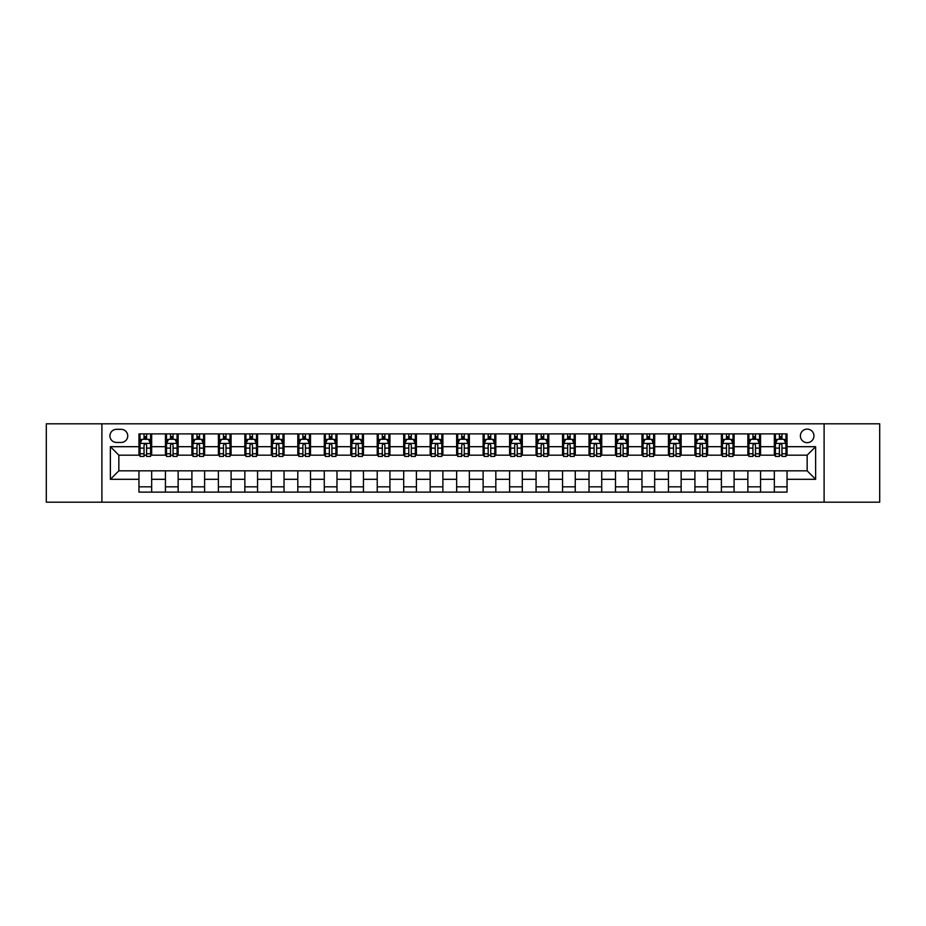 <?xml version="1.0" encoding="UTF-8"?>
<svg xmlns="http://www.w3.org/2000/svg" width="926" height="926" viewBox="0 0 926 926"><rect width="100%" height="100%" fill="white"/><g stroke="black" fill="none" stroke-linecap="round" stroke-linejoin="round"><path stroke-width="1.39" d="M807.159 429.108A6.783 6.783 0 0 0 800.388 435.891A6.783 6.783 0 0 0 807.159 442.663A6.783 6.783 0 0 0 813.942 435.891A6.783 6.783 0 0 0 807.159 429.108M824.105 502.181L879.7 502.181L879.7 423.819L824.105 423.819L824.105 502.181L101.895 502.181L101.895 423.819L46.3 423.819L46.3 502.181L101.895 502.181M116.514 442.454L121.167 442.454A6.563 6.563 0 0 0 127.73 435.891A6.563 6.563 0 0 0 121.167 429.328L116.514 429.328A6.563 6.563 0 0 0 109.939 435.891A6.563 6.563 0 0 0 116.514 442.454M824.105 423.819L101.895 423.819M138.958 479.309L110.368 479.309L110.368 446.691L138.958 446.691L138.958 455.164L118.841 455.164L118.841 470.836L138.958 470.836L138.958 492.123L787.042 492.123L787.042 470.836L807.159 470.836L807.159 455.164L787.042 455.164L787.042 446.691L815.632 446.691L815.632 479.309L787.042 479.309M787.042 446.691L787.042 433.877L138.958 433.877L138.958 446.691M774.333 433.877L774.333 455.164L775.398 455.164M779.414 455.164L781.961 455.164M785.977 455.164L787.042 455.164M774.333 455.164L759.505 455.164M747.861 433.877L747.861 455.164L748.914 455.164M752.942 455.164L755.489 455.164M747.861 455.164L733.033 455.164M721.389 433.877L721.389 455.164L722.442 455.164M726.47 455.164L729.005 455.164M721.389 455.164L706.561 455.164M694.917 433.877L694.917 455.164L695.97 455.164M699.998 455.164L702.533 455.164M694.917 455.164L680.089 455.164M668.433 433.877L668.433 455.164L669.498 455.164M673.526 455.164L676.061 455.164M668.433 455.164L653.617 455.164M641.961 433.877L641.961 455.164L643.026 455.164M647.043 455.164L649.589 455.164M641.961 455.164L627.133 455.164M615.489 433.877L615.489 455.164L616.554 455.164M620.57 455.164L623.117 455.164M615.489 455.164L600.661 455.164M589.017 433.877L589.017 455.164L590.07 455.164M594.098 455.164L596.645 455.164M589.017 455.164L574.189 455.164M562.545 433.877L562.545 455.164L563.598 455.164M567.626 455.164L570.161 455.164M562.545 455.164L547.717 455.164M536.073 433.877L536.073 455.164L537.126 455.164M541.154 455.164L543.689 455.164M536.073 455.164L521.245 455.164M509.589 433.877L509.589 455.164L510.654 455.164M514.682 455.164L517.217 455.164M509.589 455.164L494.773 455.164M483.117 433.877L483.117 455.164L484.182 455.164M488.199 455.164L490.745 455.164M483.117 455.164L468.29 455.164M456.645 433.877L456.645 455.164L457.71 455.164M461.727 455.164L464.273 455.164M456.645 455.164L441.818 455.164M430.173 433.877L430.173 455.164L431.227 455.164M435.255 455.164L437.801 455.164M430.173 455.164L415.346 455.164M403.701 433.877L403.701 455.164L404.755 455.164M408.783 455.164L411.318 455.164M403.701 455.164L388.874 455.164M377.229 433.877L377.229 455.164L378.283 455.164M382.311 455.164L384.846 455.164M377.229 455.164L362.402 455.164M350.746 433.877L350.746 455.164L351.811 455.164M355.839 455.164L358.374 455.164M350.746 455.164L335.93 455.164M324.274 433.877L324.274 455.164L325.339 455.164M329.355 455.164L331.902 455.164M324.274 455.164L309.446 455.164M297.802 433.877L297.802 455.164L298.866 455.164M302.883 455.164L305.43 455.164M297.802 455.164L282.974 455.164M271.33 433.877L271.33 455.164L272.383 455.164M276.411 455.164L278.957 455.164M271.33 455.164L256.502 455.164M244.858 433.877L244.858 455.164L245.911 455.164M249.939 455.164L252.474 455.164M244.858 455.164L230.03 455.164M218.386 433.877L218.386 455.164L219.439 455.164M223.467 455.164L226.002 455.164M218.386 455.164L203.558 455.164M191.902 433.877L191.902 455.164L192.967 455.164M196.995 455.164L199.53 455.164M191.902 455.164L177.086 455.164M165.43 433.877L165.43 455.164L166.495 455.164M170.511 455.164L173.058 455.164M165.43 455.164L150.602 455.164M138.958 455.164L140.023 455.164M144.039 455.164L146.586 455.164M138.958 470.836L151.667 470.836L151.667 492.123M787.042 470.836L151.667 470.836M151.667 433.877L151.667 455.164M138.958 439.179L140.023 439.179M144.039 439.179L146.586 439.179M150.602 439.179L151.667 439.179M138.958 486.821L151.667 486.821M165.43 470.836L165.43 492.123M178.139 433.877L178.139 455.164M165.43 439.179L166.495 439.179M170.511 439.179L173.058 439.179M177.086 439.179L178.139 439.179M178.139 470.836L178.139 492.123M165.43 486.821L178.139 486.821M191.902 470.836L191.902 492.123M204.611 470.836L204.611 492.123M191.902 486.821L204.611 486.821M204.611 433.877L204.611 455.164M191.902 439.179L192.967 439.179M196.995 439.179L199.53 439.179M203.558 439.179L204.611 439.179M218.386 470.836L218.386 492.123M231.083 470.836L231.083 492.123M218.386 486.821L231.083 486.821M231.083 433.877L231.083 455.164M218.386 439.179L219.439 439.179M223.467 439.179L226.002 439.179M230.03 439.179L231.083 439.179M244.858 470.836L244.858 492.123M257.567 470.836L257.567 492.123M244.858 486.821L257.567 486.821M257.567 433.877L257.567 455.164M244.858 439.179L245.911 439.179M249.939 439.179L252.474 439.179M256.502 439.179L257.567 439.179M271.33 470.836L271.33 492.123M284.039 470.836L284.039 492.123M271.33 486.821L284.039 486.821M284.039 433.877L284.039 455.164M271.33 439.179L272.383 439.179M276.411 439.179L278.957 439.179M282.974 439.179L284.039 439.179M297.802 470.836L297.802 492.123M310.511 470.836L310.511 492.123M297.802 486.821L310.511 486.821M310.511 433.877L310.511 455.164M297.802 439.179L298.866 439.179M302.883 439.179L305.43 439.179M309.446 439.179L310.511 439.179M324.274 470.836L324.274 492.123M336.983 470.836L336.983 492.123M324.274 486.821L336.983 486.821M336.983 433.877L336.983 455.164M324.274 439.179L325.339 439.179M329.355 439.179L331.902 439.179M335.93 439.179L336.983 439.179M350.746 470.836L350.746 492.123M363.455 470.836L363.455 492.123M350.746 486.821L363.455 486.821M363.455 433.877L363.455 455.164M350.746 439.179L351.811 439.179M355.839 439.179L358.374 439.179M362.402 439.179L363.455 439.179M377.229 470.836L377.229 492.123M389.927 470.836L389.927 492.123M377.229 486.821L389.927 486.821M389.927 433.877L389.927 455.164M377.229 439.179L378.283 439.179M382.311 439.179L384.846 439.179M388.874 439.179L389.927 439.179M403.701 470.836L403.701 492.123M416.411 470.836L416.411 492.123M403.701 486.821L416.411 486.821M416.411 433.877L416.411 455.164M403.701 439.179L404.755 439.179M408.783 439.179L411.318 439.179M415.346 439.179L416.411 439.179M430.173 470.836L430.173 492.123M442.883 470.836L442.883 492.123M430.173 486.821L442.883 486.821M442.883 433.877L442.883 455.164M430.173 439.179L431.227 439.179M435.255 439.179L437.801 439.179M441.818 439.179L442.883 439.179M456.645 470.836L456.645 492.123M469.355 470.836L469.355 492.123M456.645 486.821L469.355 486.821M469.355 433.877L469.355 455.164M456.645 439.179L457.71 439.179M461.727 439.179L464.273 439.179M468.29 439.179L469.355 439.179M483.117 470.836L483.117 492.123M495.827 470.836L495.827 492.123M483.117 486.821L495.827 486.821M495.827 433.877L495.827 455.164M483.117 439.179L484.182 439.179M488.199 439.179L490.745 439.179M494.773 439.179L495.827 439.179M509.589 470.836L509.589 492.123M522.299 470.836L522.299 492.123M509.589 486.821L522.299 486.821M522.299 433.877L522.299 455.164M509.589 439.179L510.654 439.179M514.682 439.179L517.217 439.179M521.245 439.179L522.299 439.179M536.073 470.836L536.073 492.123M548.771 470.836L548.771 492.123M536.073 486.821L548.771 486.821M548.771 433.877L548.771 455.164M536.073 439.179L537.126 439.179M541.154 439.179L543.689 439.179M547.717 439.179L548.771 439.179M562.545 470.836L562.545 492.123M575.254 470.836L575.254 492.123M562.545 486.821L575.254 486.821M575.254 433.877L575.254 455.164M562.545 439.179L563.598 439.179M567.626 439.179L570.161 439.179M574.189 439.179L575.254 439.179M589.017 470.836L589.017 492.123M601.726 470.836L601.726 492.123M589.017 486.821L601.726 486.821M601.726 433.877L601.726 455.164M589.017 439.179L590.07 439.179M594.098 439.179L596.645 439.179M600.661 439.179L601.726 439.179M615.489 470.836L615.489 492.123M628.198 470.836L628.198 492.123M615.489 486.821L628.198 486.821M628.198 433.877L628.198 455.164M615.489 439.179L616.554 439.179M620.57 439.179L623.117 439.179M627.133 439.179L628.198 439.179M641.961 470.836L641.961 492.123M654.67 470.836L654.67 492.123M641.961 486.821L654.67 486.821M654.67 433.877L654.67 455.164M641.961 439.179L643.026 439.179M647.043 439.179L649.589 439.179M653.617 439.179L654.67 439.179M668.433 470.836L668.433 492.123M681.142 470.836L681.142 492.123M668.433 486.821L681.142 486.821M681.142 433.877L681.142 455.164M668.433 439.179L669.498 439.179M673.526 439.179L676.061 439.179M680.089 439.179L681.142 439.179M694.917 470.836L694.917 492.123M707.614 470.836L707.614 492.123M694.917 486.821L707.614 486.821M707.614 433.877L707.614 455.164M694.917 439.179L695.97 439.179M699.998 439.179L702.533 439.179M706.561 439.179L707.614 439.179M721.389 470.836L721.389 492.123M734.098 470.836L734.098 492.123M721.389 486.821L734.098 486.821M734.098 433.877L734.098 455.164M721.389 439.179L722.442 439.179M726.47 439.179L729.005 439.179M733.033 439.179L734.098 439.179M747.861 470.836L747.861 492.123M760.57 470.836L760.57 492.123M747.861 486.821L760.57 486.821M760.57 433.877L760.57 455.164M747.861 439.179L748.914 439.179M752.942 439.179L755.489 439.179M759.505 439.179L760.57 439.179M774.333 470.836L774.333 492.123M774.333 486.821L787.042 486.821M774.333 439.179L775.398 439.179M779.414 439.179L781.961 439.179M785.977 439.179L787.042 439.179M118.841 455.164L110.368 446.691M118.841 470.836L110.368 479.309M815.632 446.691L807.159 455.164M815.632 479.309L807.159 470.836M146.586 436.632L144.039 436.632M150.602 453.775L146.586 453.775L146.586 456.437L150.602 456.437L150.602 443.519L148.484 439.283L142.141 439.283L140.023 443.519L140.023 456.437L144.039 456.437L144.039 453.775L140.023 453.775M140.023 443.519L140.023 433.877M150.602 443.519L150.602 433.877M144.039 439.283L144.039 433.877M146.586 433.877L146.586 439.283M146.586 453.775L146.586 445.105C145.741 443.473 144.896 443.473 144.039 445.105L144.039 453.775M173.058 436.632L170.511 436.632M177.086 453.775L173.058 453.775L173.058 456.437L177.086 456.437L177.086 443.519L174.968 439.283L168.613 439.283L166.495 443.519L166.495 456.437L170.511 456.437L170.511 453.775L166.495 453.775M166.495 443.519L166.495 433.877M177.086 443.519L177.086 433.877M170.511 439.283L170.511 433.877M173.058 433.877L173.058 439.283M173.058 453.775L173.058 445.105C172.213 443.473 171.368 443.473 170.511 445.105L170.511 453.775M199.53 436.632L196.995 436.632M203.558 453.775L199.53 453.775L199.53 456.437L203.558 456.437L203.558 443.519L201.44 439.283L195.085 439.283L192.967 443.519L192.967 456.437L196.995 456.437L196.995 453.775L192.967 453.775M192.967 443.519L192.967 433.877M203.558 443.519L203.558 433.877M196.995 439.283L196.995 433.877M199.53 433.877L199.53 439.283M199.53 453.775L199.53 445.105C198.685 443.473 197.84 443.473 196.995 445.105L196.995 453.775M226.002 436.632L223.467 436.632M230.03 453.775L226.002 453.775L226.002 456.437L230.03 456.437L230.03 443.519L227.912 439.283L221.557 439.283L219.439 443.519L219.439 456.437L223.467 456.437L223.467 453.775L219.439 453.775M219.439 443.519L219.439 433.877M230.03 443.519L230.03 433.877M223.467 439.283L223.467 433.877M226.002 433.877L226.002 439.283M226.002 453.775L226.002 445.105C225.157 443.473 224.312 443.473 223.467 445.105L223.467 453.775M252.474 436.632L249.939 436.632M256.502 453.775L252.474 453.775L252.474 456.437L256.502 456.437L256.502 443.519L254.384 439.283L248.029 439.283L245.911 443.519L245.911 456.437L249.939 456.437L249.939 453.775L245.911 453.775M245.911 443.519L245.911 433.877M256.502 443.519L256.502 433.877M249.939 439.283L249.939 433.877M252.474 433.877L252.474 439.283M252.474 453.775L252.474 445.105C251.629 443.473 250.784 443.473 249.939 445.105L249.939 453.775M278.957 436.632L276.411 436.632M282.974 453.775L278.957 453.775L278.957 456.437L282.974 456.437L282.974 443.519L280.856 439.283L274.501 439.283L272.383 443.519L272.383 456.437L276.411 456.437L276.411 453.775L272.383 453.775M272.383 443.519L272.383 433.877M282.974 443.519L282.974 433.877M276.411 439.283L276.411 433.877M278.957 433.877L278.957 439.283M278.957 453.775L278.957 445.105C278.113 443.473 277.256 443.473 276.411 445.105L276.411 453.775M305.43 436.632L302.883 436.632M309.446 453.775L305.43 453.775L305.43 456.437L309.446 456.437L309.446 443.519L307.328 439.283L300.985 439.283L298.866 443.519L298.866 456.437L302.883 456.437L302.883 453.775L298.866 453.775M298.866 443.519L298.866 433.877M309.446 443.519L309.446 433.877M302.883 439.283L302.883 433.877M305.43 433.877L305.43 439.283M305.43 453.775L305.43 445.105C304.585 443.473 303.74 443.473 302.883 445.105L302.883 453.775M331.902 436.632L329.355 436.632M335.93 453.775L331.902 453.775L331.902 456.437L335.93 456.437L335.93 443.519L333.811 439.283L327.457 439.283L325.339 443.519L325.339 456.437L329.355 456.437L329.355 453.775L325.339 453.775M325.339 443.519L325.339 433.877M335.93 443.519L335.93 433.877M329.355 439.283L329.355 433.877M331.902 433.877L331.902 439.283M331.902 453.775L331.902 445.105C331.057 443.473 330.212 443.473 329.355 445.105L329.355 453.775M358.374 436.632L355.839 436.632M362.402 453.775L358.374 453.775L358.374 456.437L362.402 456.437L362.402 443.519L360.283 439.283L353.929 439.283L351.811 443.519L351.811 456.437L355.839 456.437L355.839 453.775L351.811 453.775M351.811 443.519L351.811 433.877M362.402 443.519L362.402 433.877M355.839 439.283L355.839 433.877M358.374 433.877L358.374 439.283M358.374 453.775L358.374 445.105C357.529 443.473 356.684 443.473 355.839 445.105L355.839 453.775M384.846 436.632L382.311 436.632M388.874 453.775L384.846 453.775L384.846 456.437L388.874 456.437L388.874 443.519L386.755 439.283L380.401 439.283L378.283 443.519L378.283 456.437L382.311 456.437L382.311 453.775L378.283 453.775M378.283 443.519L378.283 433.877M388.874 443.519L388.874 433.877M382.311 439.283L382.311 433.877M384.846 433.877L384.846 439.283M384.846 453.775L384.846 445.105C384.001 443.473 383.156 443.473 382.311 445.105L382.311 453.775M411.318 436.632L408.783 436.632M415.346 453.775L411.318 453.775L411.318 456.437L415.346 456.437L415.346 443.519L413.227 439.283L406.873 439.283L404.755 443.519L404.755 456.437L408.783 456.437L408.783 453.775L404.755 453.775M404.755 443.519L404.755 433.877M415.346 443.519L415.346 433.877M408.783 439.283L408.783 433.877M411.318 433.877L411.318 439.283M411.318 453.775L411.318 445.105C410.473 443.473 409.628 443.473 408.783 445.105L408.783 453.775M437.801 436.632L435.255 436.632M441.818 453.775L437.801 453.775L437.801 456.437L441.818 456.437L441.818 443.519L439.7 439.283L433.345 439.283L431.227 443.519L431.227 456.437L435.255 456.437L435.255 453.775L431.227 453.775M431.227 443.519L431.227 433.877M441.818 443.519L441.818 433.877M435.255 439.283L435.255 433.877M437.801 433.877L437.801 439.283M437.801 453.775L437.801 445.105C436.956 443.473 436.1 443.473 435.255 445.105L435.255 453.775M464.273 436.632L461.727 436.632M468.29 453.775L464.273 453.775L464.273 456.437L468.29 456.437L468.29 443.519L466.172 439.283L459.828 439.283L457.71 443.519L457.71 456.437L461.727 456.437L461.727 453.775L457.71 453.775M457.71 443.519L457.71 433.877M468.29 443.519L468.29 433.877M461.727 439.283L461.727 433.877M464.273 433.877L464.273 439.283M464.273 453.775L464.273 445.105C463.428 443.473 462.583 443.473 461.727 445.105L461.727 453.775M490.745 436.632L488.199 436.632M494.773 453.775L490.745 453.775L490.745 456.437L494.773 456.437L494.773 443.519L492.655 439.283L486.3 439.283L484.182 443.519L484.182 456.437L488.199 456.437L488.199 453.775L484.182 453.775M484.182 443.519L484.182 433.877M494.773 443.519L494.773 433.877M488.199 439.283L488.199 433.877M490.745 433.877L490.745 439.283M490.745 453.775L490.745 445.105C489.9 443.473 489.055 443.473 488.199 445.105L488.199 453.775M517.217 436.632L514.682 436.632M521.245 453.775L517.217 453.775L517.217 456.437L521.245 456.437L521.245 443.519L519.127 439.283L512.773 439.283L510.654 443.519L510.654 456.437L514.682 456.437L514.682 453.775L510.654 453.775M510.654 443.519L510.654 433.877M521.245 443.519L521.245 433.877M514.682 439.283L514.682 433.877M517.217 433.877L517.217 439.283M517.217 453.775L517.217 445.105C516.372 443.473 515.527 443.473 514.682 445.105L514.682 453.775M543.689 436.632L541.154 436.632M547.717 453.775L543.689 453.775L543.689 456.437L547.717 456.437L547.717 443.519L545.599 439.283L539.245 439.283L537.126 443.519L537.126 456.437L541.154 456.437L541.154 453.775L537.126 453.775M537.126 443.519L537.126 433.877M547.717 443.519L547.717 433.877M541.154 439.283L541.154 433.877M543.689 433.877L543.689 439.283M543.689 453.775L543.689 445.105C542.844 443.473 541.999 443.473 541.154 445.105L541.154 453.775M570.161 436.632L567.626 436.632M574.189 453.775L570.161 453.775L570.161 456.437L574.189 456.437L574.189 443.519L572.071 439.283L565.717 439.283L563.598 443.519L563.598 456.437L567.626 456.437L567.626 453.775L563.598 453.775M563.598 443.519L563.598 433.877M574.189 443.519L574.189 433.877M567.626 439.283L567.626 433.877M570.161 433.877L570.161 439.283M570.161 453.775L570.161 445.105C569.316 443.473 568.471 443.473 567.626 445.105L567.626 453.775M596.645 436.632L594.098 436.632M600.661 453.775L596.645 453.775L596.645 456.437L600.661 456.437L600.661 443.519L598.543 439.283L592.189 439.283L590.07 443.519L590.07 456.437L594.098 456.437L594.098 453.775L590.07 453.775M590.07 443.519L590.07 433.877M600.661 443.519L600.661 433.877M594.098 439.283L594.098 433.877M596.645 433.877L596.645 439.283M596.645 453.775L596.645 445.105C595.8 443.473 594.943 443.473 594.098 445.105L594.098 453.775M623.117 436.632L620.57 436.632M627.133 453.775L623.117 453.775L623.117 456.437L627.133 456.437L627.133 443.519L625.015 439.283L618.672 439.283L616.554 443.519L616.554 456.437L620.57 456.437L620.57 453.775L616.554 453.775M616.554 443.519L616.554 433.877M627.133 443.519L627.133 433.877M620.57 439.283L620.57 433.877M623.117 433.877L623.117 439.283M623.117 453.775L623.117 445.105C622.272 443.473 621.427 443.473 620.57 445.105L620.57 453.775M649.589 436.632L647.043 436.632M653.617 453.775L649.589 453.775L649.589 456.437L653.617 456.437L653.617 443.519L651.499 439.283L645.144 439.283L643.026 443.519L643.026 456.437L647.043 456.437L647.043 453.775L643.026 453.775M643.026 443.519L643.026 433.877M653.617 443.519L653.617 433.877M647.043 439.283L647.043 433.877M649.589 433.877L649.589 439.283M649.589 453.775L649.589 445.105C648.744 443.473 647.899 443.473 647.043 445.105L647.043 453.775M676.061 436.632L673.526 436.632M680.089 453.775L676.061 453.775L676.061 456.437L680.089 456.437L680.089 443.519L677.971 439.283L671.616 439.283L669.498 443.519L669.498 456.437L673.526 456.437L673.526 453.775L669.498 453.775M669.498 443.519L669.498 433.877M680.089 443.519L680.089 433.877M673.526 439.283L673.526 433.877M676.061 433.877L676.061 439.283M676.061 453.775L676.061 445.105C675.216 443.473 674.371 443.473 673.526 445.105L673.526 453.775M702.533 436.632L699.998 436.632M706.561 453.775L702.533 453.775L702.533 456.437L706.561 456.437L706.561 443.519L704.443 439.283L698.088 439.283L695.97 443.519L695.97 456.437L699.998 456.437L699.998 453.775L695.97 453.775M695.97 443.519L695.97 433.877M706.561 443.519L706.561 433.877M699.998 439.283L699.998 433.877M702.533 433.877L702.533 439.283M702.533 453.775L702.533 445.105C701.688 443.473 700.843 443.473 699.998 445.105L699.998 453.775M729.005 436.632L726.47 436.632M733.033 453.775L729.005 453.775L729.005 456.437L733.033 456.437L733.033 443.519L730.915 439.283L724.56 439.283L722.442 443.519L722.442 456.437L726.47 456.437L726.47 453.775L722.442 453.775M722.442 443.519L722.442 433.877M733.033 443.519L733.033 433.877M726.47 439.283L726.47 433.877M729.005 433.877L729.005 439.283M729.005 453.775L729.005 445.105C728.16 443.473 727.315 443.473 726.47 445.105L726.47 453.775M755.489 436.632L752.942 436.632M759.505 453.775L755.489 453.775L755.489 456.437L759.505 456.437L759.505 443.519L757.387 439.283L751.032 439.283L748.914 443.519L748.914 456.437L752.942 456.437L752.942 453.775L748.914 453.775M748.914 443.519L748.914 433.877M759.505 443.519L759.505 433.877M752.942 439.283L752.942 433.877M755.489 433.877L755.489 439.283M755.489 453.775L755.489 445.105C754.644 443.473 753.787 443.473 752.942 445.105L752.942 453.775M781.961 436.632L779.414 436.632M785.977 453.775L781.961 453.775L781.961 456.437L785.977 456.437L785.977 443.519L783.859 439.283L777.516 439.283L775.398 443.519L775.398 456.437L779.414 456.437L779.414 453.775L775.398 453.775M775.398 443.519L775.398 433.877M785.977 443.519L785.977 433.877M779.414 439.283L779.414 433.877M781.961 433.877L781.961 439.283M781.961 453.775L781.961 445.105C781.116 443.473 780.271 443.473 779.414 445.105L779.414 453.775M165.43 479.309L151.667 479.309M165.43 446.691L151.667 446.691M191.902 446.691L178.139 446.691M191.902 479.309L178.139 479.309M218.386 446.691L204.611 446.691M218.386 479.309L204.611 479.309M244.858 446.691L231.083 446.691M244.858 479.309L231.083 479.309M271.33 446.691L257.567 446.691M271.33 479.309L257.567 479.309M297.802 446.691L284.039 446.691M297.802 479.309L284.039 479.309M324.274 446.691L310.511 446.691M324.274 479.309L310.511 479.309M350.746 446.691L336.983 446.691M350.746 479.309L336.983 479.309M377.229 446.691L363.455 446.691M377.229 479.309L363.455 479.309M403.701 446.691L389.927 446.691M403.701 479.309L389.927 479.309M430.173 446.691L416.411 446.691M430.173 479.309L416.411 479.309M456.645 446.691L442.883 446.691M456.645 479.309L442.883 479.309M483.117 446.691L469.355 446.691M483.117 479.309L469.355 479.309M509.589 446.691L495.827 446.691M509.589 479.309L495.827 479.309M536.073 446.691L522.299 446.691M536.073 479.309L522.299 479.309M562.545 446.691L548.771 446.691M562.545 479.309L548.771 479.309M589.017 446.691L575.254 446.691M589.017 479.309L575.254 479.309M615.489 446.691L601.726 446.691M615.489 479.309L601.726 479.309M641.961 446.691L628.198 446.691M641.961 479.309L628.198 479.309M668.433 446.691L654.67 446.691M668.433 479.309L654.67 479.309M694.917 446.691L681.142 446.691M694.917 479.309L681.142 479.309M721.389 446.691L707.614 446.691M721.389 479.309L707.614 479.309M747.861 446.691L734.098 446.691M747.861 479.309L734.098 479.309M774.333 446.691L760.57 446.691M774.333 479.309L760.57 479.309M150.556 443.404L140.069 443.404M140.023 439.537L142.014 439.537M148.611 439.537L150.602 439.537M144.039 448.103L140.023 448.103M150.602 448.103L146.586 448.103M146.586 437.975L144.039 437.975M177.028 443.404L166.541 443.404M166.495 439.537L168.486 439.537M175.095 439.537L177.086 439.537M170.511 448.103L166.495 448.103M177.086 448.103L173.058 448.103M173.058 437.975L170.511 437.975M203.5 443.404L193.013 443.404M192.967 439.537L194.958 439.537M201.567 439.537L203.558 439.537M196.995 448.103L192.967 448.103M203.558 448.103L199.53 448.103M199.53 437.975L196.995 437.975M229.972 443.404L219.497 443.404M219.439 439.537L221.43 439.537M228.039 439.537L230.03 439.537M223.467 448.103L219.439 448.103M230.03 448.103L226.002 448.103M226.002 437.975L223.467 437.975M256.456 443.404L245.969 443.404M245.911 439.537L247.902 439.537M254.511 439.537L256.502 439.537M249.939 448.103L245.911 448.103M256.502 448.103L252.474 448.103M252.474 437.975L249.939 437.975M282.928 443.404L272.441 443.404M272.383 439.537L274.374 439.537M280.983 439.537L282.974 439.537M276.411 448.103L272.383 448.103M282.974 448.103L278.957 448.103M278.957 437.975L276.411 437.975M309.4 443.404L298.913 443.404M298.866 439.537L300.857 439.537M307.455 439.537L309.446 439.537M302.883 448.103L298.866 448.103M309.446 448.103L305.43 448.103M305.43 437.975L302.883 437.975M335.872 443.404L325.385 443.404M325.339 439.537L327.329 439.537M333.939 439.537L335.93 439.537M329.355 448.103L325.339 448.103M335.93 448.103L331.902 448.103M331.902 437.975L329.355 437.975M362.344 443.404L351.857 443.404M351.811 439.537L353.801 439.537M360.411 439.537L362.402 439.537M355.839 448.103L351.811 448.103M362.402 448.103L358.374 448.103M358.374 437.975L355.839 437.975M388.816 443.404L378.34 443.404M378.283 439.537L380.273 439.537M386.883 439.537L388.874 439.537M382.311 448.103L378.283 448.103M388.874 448.103L384.846 448.103M384.846 437.975L382.311 437.975M415.299 443.404L404.812 443.404M404.755 439.537L406.745 439.537M413.355 439.537L415.346 439.537M408.783 448.103L404.755 448.103M415.346 448.103L411.318 448.103M411.318 437.975L408.783 437.975M441.771 443.404L431.285 443.404M431.227 439.537L433.218 439.537M439.827 439.537L441.818 439.537M435.255 448.103L431.227 448.103M441.818 448.103L437.801 448.103M437.801 437.975L435.255 437.975M468.243 443.404L457.757 443.404M457.71 439.537L459.701 439.537M466.299 439.537L468.29 439.537M461.727 448.103L457.71 448.103M468.29 448.103L464.273 448.103M464.273 437.975L461.727 437.975M494.715 443.404L484.229 443.404M484.182 439.537L486.173 439.537M492.782 439.537L494.773 439.537M488.199 448.103L484.182 448.103M494.773 448.103L490.745 448.103M490.745 437.975L488.199 437.975M521.188 443.404L510.701 443.404M510.654 439.537L512.645 439.537M519.255 439.537L521.245 439.537M514.682 448.103L510.654 448.103M521.245 448.103L517.217 448.103M517.217 437.975L514.682 437.975M547.66 443.404L537.184 443.404M537.126 439.537L539.117 439.537M545.727 439.537L547.717 439.537M541.154 448.103L537.126 448.103M547.717 448.103L543.689 448.103M543.689 437.975L541.154 437.975M574.143 443.404L563.656 443.404M563.598 439.537L565.589 439.537M572.199 439.537L574.189 439.537M567.626 448.103L563.598 448.103M574.189 448.103L570.161 448.103M570.161 437.975L567.626 437.975M600.615 443.404L590.128 443.404M590.07 439.537L592.061 439.537M598.671 439.537L600.661 439.537M594.098 448.103L590.07 448.103M600.661 448.103L596.645 448.103M596.645 437.975L594.098 437.975M627.087 443.404L616.6 443.404M616.554 439.537L618.545 439.537M625.143 439.537L627.133 439.537M620.57 448.103L616.554 448.103M627.133 448.103L623.117 448.103M623.117 437.975L620.57 437.975M653.559 443.404L643.072 443.404M643.026 439.537L645.017 439.537M651.626 439.537L653.617 439.537M647.043 448.103L643.026 448.103M653.617 448.103L649.589 448.103M649.589 437.975L647.043 437.975M680.031 443.404L669.544 443.404M669.498 439.537L671.489 439.537M678.098 439.537L680.089 439.537M673.526 448.103L669.498 448.103M680.089 448.103L676.061 448.103M676.061 437.975L673.526 437.975M706.503 443.404L696.028 443.404M695.97 439.537L697.961 439.537M704.57 439.537L706.561 439.537M699.998 448.103L695.97 448.103M706.561 448.103L702.533 448.103M702.533 437.975L699.998 437.975M732.987 443.404L722.5 443.404M722.442 439.537L724.433 439.537M731.042 439.537L733.033 439.537M726.47 448.103L722.442 448.103M733.033 448.103L729.005 448.103M729.005 437.975L726.47 437.975M759.459 443.404L748.972 443.404M748.914 439.537L750.905 439.537M757.514 439.537L759.505 439.537M752.942 448.103L748.914 448.103M759.505 448.103L755.489 448.103M755.489 437.975L752.942 437.975M785.931 443.404L775.444 443.404M775.398 439.537L777.389 439.537M783.986 439.537L785.977 439.537M779.414 448.103L775.398 448.103M785.977 448.103L781.961 448.103M781.961 437.975L779.414 437.975"/></g></svg>
